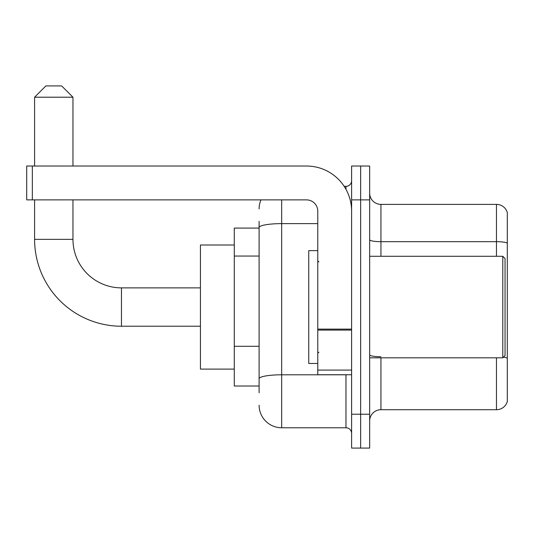 <?xml version="1.0" encoding="UTF-8"?>
<svg xmlns="http://www.w3.org/2000/svg" width="534" height="534" viewBox="0 0 534 534"><rect width="100%" height="100%" fill="white"/><g stroke="black" fill="none" stroke-linecap="round" stroke-linejoin="round"><path stroke-width="0.8" d="M259.103 392.79L259.103 227.544L259.103 228.078L234.286 228.078L234.286 386.022L259.103 386.022M351.612 414.224L351.612 448.073L360.637 448.073L360.637 414.224L360.637 448.073L369.661 448.073L369.661 414.224L360.637 414.224L360.637 199.876L360.637 414.224L351.612 414.224L351.612 199.876L360.637 199.876L360.637 166.027L360.637 199.876L369.661 199.876L369.661 414.224M369.661 199.876L369.661 166.027L351.612 166.027L351.612 199.876M281.665 199.876L281.665 427.767L345.972 427.767L345.972 374.741M344.176 186.333L345.972 186.333A5.64 5.64 0 0 0 351.612 180.692M259.103 382.638L259.103 378.719A22.561 3.918 180 0 1 281.665 374.801L345.972 374.801A5.64 0.981 0 0 0 347.934 374.741M317.77 223.626L281.665 223.626A22.561 3.918 180 0 0 259.103 227.544L259.103 221.31M351.612 433.408A5.64 5.64 0 0 0 345.972 427.767M259.103 208.901A22.561 22.561 0 0 1 260.986 199.876M281.665 427.767A22.561 22.561 0 0 1 259.103 405.199M369.661 420.992A11.281 11.281 0 0 1 380.942 409.711L496.466 409.711L496.466 357.82M507.3 212.512A11.281 11.281 0 0 0 496.466 204.388A11.281 11.281 0 0 1 507.3 212.512L507.3 401.588A11.281 11.281 0 0 1 496.466 409.711M507.3 243.09A11.281 1.956 180 0 0 496.466 241.675L496.466 204.388L380.942 204.388A11.281 11.281 0 0 1 369.661 193.108A11.281 11.281 0 0 0 380.942 204.388L380.942 256.28M507.3 243.244L507.3 358.16A11.281 1.956 180 0 0 503.435 357.166M200.437 326.227L121.465 326.227A86.868 86.868 0 0 1 34.597 239.359L34.597 199.876M121.465 326.227L121.465 287.873A48.514 48.514 0 0 1 72.958 239.359L72.958 199.876M45.877 85.927L61.67 85.927L72.958 97.208L34.597 97.208L45.877 85.927M72.958 166.027L72.958 97.208M34.597 166.027L34.597 97.208M234.286 244.999L200.437 244.999L200.437 369.101L234.286 369.101M351.612 374.741L317.77 374.741L317.77 329.118L351.612 329.118M351.612 211.157A45.13 45.13 0 0 0 306.483 166.027L32.34 166.027L32.34 199.876L306.483 199.876A11.281 11.281 0 0 1 317.77 211.157L317.77 329.118M32.34 199.876L26.7 199.876L26.7 166.027L32.34 166.027M502.788 256.28L505.044 258.536L505.044 355.564L502.788 357.82L502.788 256.28L369.661 256.28M317.77 250.64L308.745 250.64L308.745 363.46L317.77 363.46M259.103 256.046L234.286 256.046M259.103 346.299L234.286 346.299M345.972 189.31L345.972 186.333M380.942 357.82L380.942 409.711M496.466 256.28L496.466 241.675L380.942 241.675A11.281 1.956 0 0 1 369.661 239.719M380.942 356.752A11.281 1.956 -0 0 1 369.661 354.79M34.597 239.359L72.958 239.359M351.612 330.099L317.77 330.099M317.77 370.082L351.612 370.082M200.437 287.873L121.465 287.873M369.661 357.82L502.788 357.82M318.898 261.92L317.77 260.792M318.898 352.18L317.77 353.308"/></g></svg>
